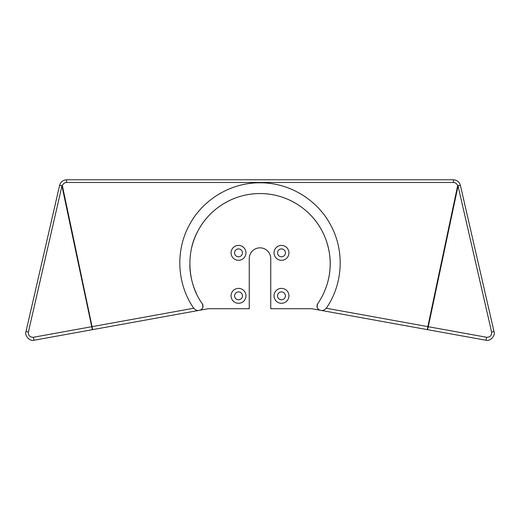 <?xml version="1.0" encoding="UTF-8"?>
<svg xmlns="http://www.w3.org/2000/svg" width="520" height="520" viewBox="0 0 520 520"><rect width="100%" height="100%" fill="white"/><g stroke="black" fill="none" stroke-linecap="round" stroke-linejoin="round"><path stroke-width="0.78" d="M238.511 288.379A7.449 7.449 0 0 0 231.062 295.828A7.449 7.449 0 0 0 238.511 303.277A7.449 7.449 0 0 0 245.96 295.828A7.449 7.449 0 0 0 238.511 288.379M238.511 291.889A3.939 3.939 0 0 0 234.572 295.828A3.939 3.939 0 0 0 238.511 299.767A3.939 3.939 0 0 0 242.45 295.828A3.939 3.939 0 0 0 238.511 291.889M281.489 288.379A7.449 7.449 0 0 0 274.04 295.828A7.449 7.449 0 0 0 281.489 303.277A7.449 7.449 0 0 0 288.938 295.828A7.449 7.449 0 0 0 281.489 288.379M281.489 291.889A3.939 3.939 0 0 0 277.55 295.828A3.939 3.939 0 0 0 281.489 299.767A3.939 3.939 0 0 0 285.428 295.828A3.939 3.939 0 0 0 281.489 291.889M238.511 245.408A7.449 7.449 0 0 0 231.062 252.857A7.449 7.449 0 0 0 238.511 260.306A7.449 7.449 0 0 0 245.96 252.857A7.449 7.449 0 0 0 238.511 245.408M238.511 248.917A3.939 3.939 0 0 0 234.572 252.857A3.939 3.939 0 0 0 238.511 256.796A3.939 3.939 0 0 0 242.45 252.857A3.939 3.939 0 0 0 238.511 248.917M281.489 245.408A7.449 7.449 0 0 0 274.04 252.857A7.449 7.449 0 0 0 281.489 260.306A7.449 7.449 0 0 0 288.938 252.857A7.449 7.449 0 0 0 281.489 245.408M281.489 248.917A3.939 3.939 0 0 0 277.55 252.857A3.939 3.939 0 0 0 281.489 256.796A3.939 3.939 0 0 0 285.428 252.857A3.939 3.939 0 0 0 281.489 248.917M270.745 258.583A10.745 10.745 0 0 0 260 247.839A10.745 10.745 0 0 0 249.256 258.583L249.256 308.724L209.475 308.724A14.326 14.326 0 0 0 206.928 308.952L34.255 340.204C29.978 341.699 24.303 335.757 26 331.552L59.605 185.354C60.658 181.903 62.985 180.05 66.586 179.797L453.414 179.797C457.015 180.05 459.342 181.903 460.395 185.354L494 331.552C495.697 335.757 490.022 341.699 485.745 340.204L313.072 308.952A14.326 14.326 0 0 0 310.525 308.724L270.745 308.724L270.745 258.583M191.711 247.494A70.194 70.194 0 0 1 288.555 199.622A70.194 70.194 0 0 1 317.759 303.628A4.296 4.296 0 0 0 320.528 310.303C317.389 309.582 316.466 307.359 317.759 303.628C324.603 293.716 329.427 280.904 330.064 267.995C331.103 255.938 327.606 241.085 322.153 231.127C310.213 208 285.61 193.453 260 193.55C234.39 193.453 209.787 208 197.847 231.127C185.835 252.512 187.571 283.771 202.241 303.628A4.296 4.296 0 0 1 201.942 308.9M196.599 293.865A70.194 70.194 0 0 1 193.642 286.618M193.232 285.402A70.194 70.194 0 0 1 189.826 265.2M200.811 309.816A4.296 4.296 0 0 1 200.434 310.005M202.241 303.628C203.535 307.353 202.612 309.575 199.472 310.303M193.739 308.236C177.073 284.323 175.201 251.199 189.072 225.556C202.43 199.647 230.854 182.514 260 182.806C289.146 182.514 317.57 199.647 330.928 225.556C344.799 251.199 342.927 284.323 326.261 308.236L427.837 326.619L457.613 185.848L460.401 185.4L457.6 185.809C456.969 183.736 455.572 182.624 453.414 182.475L66.586 182.475C64.428 182.624 63.031 183.736 62.4 185.809L92.677 329.628A2.867 0.403 -100.3 0 1 91.734 326.709L193.739 308.236C195.364 309.992 197.054 310.719 198.822 310.421M321.178 310.421C322.946 310.719 324.636 309.992 326.261 308.236M34.255 340.204A2.867 0.403 -100.3 0 1 33.319 337.285L91.734 326.709L61.958 185.939L62.387 185.848L59.599 185.4L61.958 185.939L28.366 332.092C28.223 335.537 29.874 337.266 33.319 337.285M59.605 185.354L62.4 185.809M460.395 185.354L457.6 185.809M427.323 329.628L427.837 326.619L428.266 326.709A2.867 0.403 100.3 0 1 428.246 326.807A2.867 0.403 100.3 0 1 427.323 329.628M485.745 340.204A2.867 0.403 -79.7 0 0 486.681 337.285C490.126 337.266 491.777 335.537 491.634 332.092L458.042 185.939L428.266 326.709L486.681 337.285M26 331.552L28.366 332.092M66.586 179.797L66.586 182.475M453.414 179.797L453.414 182.475M494 331.552L491.634 332.092"/></g></svg>
